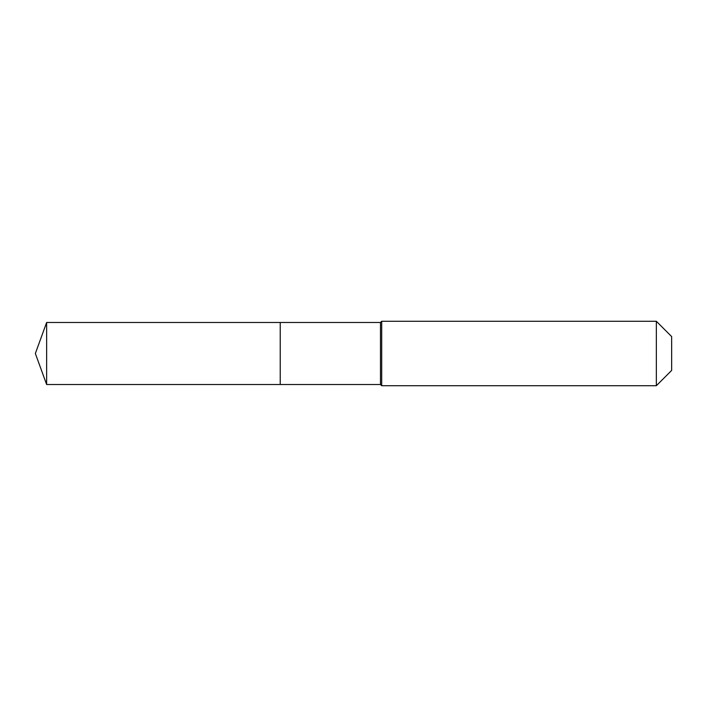 <?xml version="1.0" encoding="UTF-8"?>
<svg xmlns="http://www.w3.org/2000/svg" width="707" height="707" viewBox="0 0 707 707"><rect width="100%" height="100%" fill="white"/><g stroke="black" fill="none" stroke-linecap="round" stroke-linejoin="round"><path stroke-width="1.06" d="M35.35 353.5L46.635 322.489L380.481 322.489L381.692 321.278L656.343 321.278L671.65 336.585L671.65 370.415L656.343 385.722L381.692 385.722L380.481 384.511L46.635 384.511L35.35 353.5L46.635 384.511L46.635 322.489M671.65 370.415L656.343 385.722L381.692 385.722L380.481 384.511L280.219 384.511L280.219 322.489L280.219 384.511L46.635 384.511M380.481 384.511L380.481 322.489M381.692 385.722L381.692 321.278M656.343 385.722L656.343 321.278"/></g></svg>
